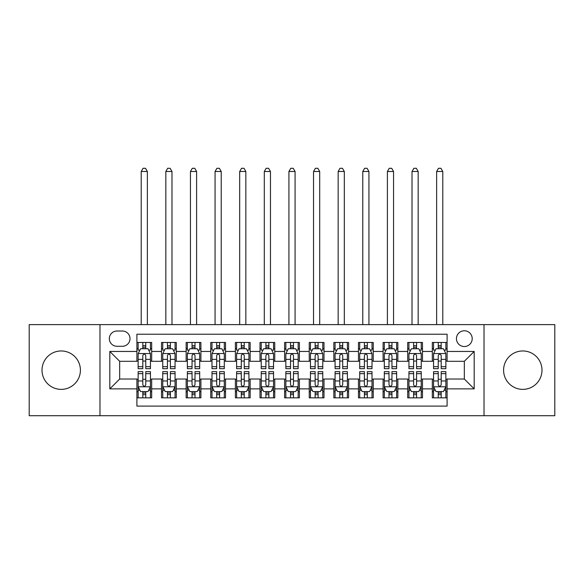<?xml version="1.0" encoding="UTF-8"?>
<svg xmlns="http://www.w3.org/2000/svg" width="584" height="584" viewBox="0 0 584 584"><rect width="100%" height="100%" fill="white"/><g stroke="black" fill="none" stroke-linecap="round" stroke-linejoin="round"><path stroke-width="0.88" d="M522.797 350.962A19.199 19.199 0 0 0 503.591 370.161A19.199 19.199 0 0 0 522.797 389.367A19.199 19.199 0 0 0 541.996 370.161A19.199 19.199 0 0 0 522.797 350.962M61.203 350.962A19.199 19.199 0 0 0 42.004 370.161A19.199 19.199 0 0 0 61.203 389.367A19.199 19.199 0 0 0 80.41 370.161A19.199 19.199 0 0 0 61.203 350.962M464.331 330.77A7.877 7.877 0 0 0 456.447 338.654A7.877 7.877 0 0 0 464.331 346.531A7.877 7.877 0 0 0 472.208 338.654A7.877 7.877 0 0 0 464.331 330.77M484.019 415.706L554.8 415.706L554.8 324.616L484.019 324.616L484.019 415.706L99.981 415.706L99.981 324.616L29.2 324.616L29.2 415.706L99.981 415.706M447.096 342.465L432.321 342.465L432.321 351.451L422.48 351.451L422.48 361.299L432.321 361.299L432.321 351.451M422.48 351.451L422.48 342.465L407.705 342.465L407.705 351.451L397.857 351.451L397.857 361.299L407.705 361.299L407.705 351.451M397.857 351.451L397.857 342.465L383.089 342.465L383.089 351.451L373.242 351.451L373.242 361.299L383.089 361.299L383.089 351.451M373.242 351.451L373.242 342.465L358.466 342.465L358.466 351.451L348.619 351.451L348.619 361.299L358.466 361.299L358.466 351.451M348.619 351.451L348.619 342.465L333.851 342.465L333.851 351.451L324.003 351.451L324.003 361.299L333.851 361.299L333.851 351.451M324.003 351.451L324.003 342.465L309.235 342.465L309.235 351.451L299.388 351.451L299.388 361.299L309.235 361.299L309.235 351.451M299.388 351.451L299.388 342.465L284.612 342.465L284.612 351.451L274.765 351.451L274.765 361.299L284.612 361.299L284.612 351.451M274.765 351.451L274.765 342.465L259.997 342.465L259.997 351.451L250.149 351.451L250.149 361.299L259.997 361.299L259.997 351.451M250.149 351.451L250.149 342.465L235.381 342.465L235.381 351.451L225.533 351.451L225.533 361.299L235.381 361.299L235.381 351.451M225.533 351.451L225.533 342.465L210.758 342.465L210.758 351.451L200.911 351.451L200.911 361.299L210.758 361.299L210.758 351.451M200.911 351.451L200.911 342.465L186.143 342.465L186.143 351.451L176.295 351.451L176.295 361.299L186.143 361.299L186.143 351.451M176.295 351.451L176.295 342.465L161.52 342.465L161.52 361.299L151.679 361.299L151.679 342.465L136.904 342.465M136.904 397.857L151.679 397.857L151.679 379.023L161.52 379.023L161.52 397.857L176.295 397.857L176.295 379.023L186.143 379.023L186.143 388.871L176.295 388.871M186.143 388.871L186.143 397.857L200.911 397.857L200.911 379.023L210.758 379.023L210.758 388.871L200.911 388.871M210.758 388.871L210.758 397.857L225.533 397.857L225.533 379.023L235.381 379.023L235.381 388.871L225.533 388.871M235.381 388.871L235.381 397.857L250.149 397.857L250.149 379.023L259.997 379.023L259.997 388.871L250.149 388.871M259.997 388.871L259.997 397.857L274.765 397.857L274.765 379.023L284.612 379.023L284.612 388.871L274.765 388.871M284.612 388.871L284.612 397.857L299.388 397.857L299.388 379.023L309.235 379.023L309.235 388.871L299.388 388.871M309.235 388.871L309.235 397.857L324.003 397.857L324.003 379.023L333.851 379.023L333.851 388.871L324.003 388.871M333.851 388.871L333.851 397.857L348.619 397.857L348.619 379.023L358.466 379.023L358.466 388.871L348.619 388.871M358.466 388.871L358.466 397.857L373.242 397.857L373.242 379.023L383.089 379.023L383.089 388.871L373.242 388.871M383.089 388.871L383.089 397.857L397.857 397.857L397.857 379.023L407.705 379.023L407.705 388.871L397.857 388.871M407.705 388.871L407.705 397.857L422.48 397.857L422.48 379.023L432.321 379.023L432.321 388.871L422.48 388.871M116.961 346.283L122.377 346.283A7.628 7.628 0 0 0 130.013 338.654A7.628 7.628 0 0 0 122.377 331.018L116.961 331.018A7.628 7.628 0 0 0 109.332 338.654A7.628 7.628 0 0 0 116.961 346.283M484.019 324.616L99.981 324.616M447.096 351.451L447.096 334.223L136.904 334.223L136.904 361.299L119.669 361.299L119.669 379.023L136.904 379.023L136.904 406.106L447.096 406.106L447.096 379.023L464.331 379.023L464.331 361.299L447.096 361.299L447.096 351.451L474.179 351.451L474.179 388.871L447.096 388.871M136.904 388.871L109.821 388.871L109.821 351.451L136.904 351.451M432.321 388.871L432.321 397.857L447.096 397.857M136.904 348.619L138.138 348.619M142.81 348.619L145.766 348.619M150.446 348.619L151.679 348.619M136.904 361.051L138.138 361.051M142.81 361.051L145.766 361.051M150.446 361.051L151.679 361.051M136.904 379.271L138.138 379.271M142.81 379.271L145.766 379.271M150.446 379.271L151.679 379.271M136.904 391.703L138.138 391.703M142.81 391.703L145.766 391.703M150.446 391.703L151.679 391.703M161.52 361.051L162.753 361.051M167.433 361.051L170.389 361.051M175.061 361.051L176.295 361.051M161.52 348.619L162.753 348.619M167.433 348.619L170.389 348.619M175.061 348.619L176.295 348.619M161.52 379.271L162.753 379.271M167.433 379.271L170.389 379.271M175.061 379.271L176.295 379.271M161.52 391.703L162.753 391.703M167.433 391.703L170.389 391.703M175.061 391.703L176.295 391.703M186.143 379.271L187.369 379.271M192.048 379.271L195.005 379.271M199.684 379.271L200.911 379.271M186.143 391.703L187.369 391.703M192.048 391.703L195.005 391.703M199.684 391.703L200.911 391.703M186.143 348.619L187.369 348.619M192.048 348.619L195.005 348.619M199.684 348.619L200.911 348.619M186.143 361.051L187.369 361.051M192.048 361.051L195.005 361.051M199.684 361.051L200.911 361.051M210.758 379.271L211.992 379.271M216.671 379.271L219.621 379.271M224.3 379.271L225.533 379.271M210.758 391.703L211.992 391.703M216.671 391.703L219.621 391.703M224.3 391.703L225.533 391.703M210.758 348.619L211.992 348.619M216.671 348.619L219.621 348.619M224.3 348.619L225.533 348.619M210.758 361.051L211.992 361.051M216.671 361.051L219.621 361.051M224.3 361.051L225.533 361.051M235.381 379.271L236.608 379.271M241.287 379.271L244.243 379.271M248.915 379.271L250.149 379.271M235.381 391.703L236.608 391.703M241.287 391.703L244.243 391.703M248.915 391.703L250.149 391.703M235.381 348.619L236.608 348.619M241.287 348.619L244.243 348.619M248.915 348.619L250.149 348.619M235.381 361.051L236.608 361.051M241.287 361.051L244.243 361.051M248.915 361.051L250.149 361.051M259.997 379.271L261.231 379.271M265.902 379.271L268.859 379.271M273.538 379.271L274.765 379.271M259.997 391.703L261.231 391.703M265.902 391.703L268.859 391.703M273.538 391.703L274.765 391.703M259.997 348.619L261.231 348.619M265.902 348.619L268.859 348.619M273.538 348.619L274.765 348.619M259.997 361.051L261.231 361.051M265.902 361.051L268.859 361.051M273.538 361.051L274.765 361.051M284.612 379.271L285.846 379.271M290.525 379.271L293.475 379.271M298.154 379.271L299.388 379.271M284.612 391.703L285.846 391.703M290.525 391.703L293.475 391.703M298.154 391.703L299.388 391.703M284.612 348.619L285.846 348.619M290.525 348.619L293.475 348.619M298.154 348.619L299.388 348.619M284.612 361.051L285.846 361.051M290.525 361.051L293.475 361.051M298.154 361.051L299.388 361.051M309.235 379.271L310.462 379.271M315.141 379.271L318.097 379.271M322.769 379.271L324.003 379.271M309.235 391.703L310.462 391.703M315.141 391.703L318.097 391.703M322.769 391.703L324.003 391.703M309.235 348.619L310.462 348.619M315.141 348.619L318.097 348.619M322.769 348.619L324.003 348.619M309.235 361.051L310.462 361.051M315.141 361.051L318.097 361.051M322.769 361.051L324.003 361.051M333.851 379.271L335.085 379.271M339.757 379.271L342.713 379.271M347.392 379.271L348.619 379.271M333.851 391.703L335.085 391.703M339.757 391.703L342.713 391.703M347.392 391.703L348.619 391.703M333.851 348.619L335.085 348.619M339.757 348.619L342.713 348.619M347.392 348.619L348.619 348.619M333.851 361.051L335.085 361.051M339.757 361.051L342.713 361.051M347.392 361.051L348.619 361.051M358.466 379.271L359.7 379.271M364.379 379.271L367.329 379.271M372.008 379.271L373.242 379.271M358.466 391.703L359.7 391.703M364.379 391.703L367.329 391.703M372.008 391.703L373.242 391.703M358.466 348.619L359.7 348.619M364.379 348.619L367.329 348.619M372.008 348.619L373.242 348.619M358.466 361.051L359.7 361.051M364.379 361.051L367.329 361.051M372.008 361.051L373.242 361.051M383.089 379.271L384.316 379.271M388.995 379.271L391.952 379.271M396.631 379.271L397.857 379.271M383.089 391.703L384.316 391.703M388.995 391.703L391.952 391.703M396.631 391.703L397.857 391.703M383.089 348.619L384.316 348.619M388.995 348.619L391.952 348.619M396.631 348.619L397.857 348.619M383.089 361.051L384.316 361.051M388.995 361.051L391.952 361.051M396.631 361.051L397.857 361.051M407.705 379.271L408.939 379.271M413.611 379.271L416.567 379.271M421.246 379.271L422.48 379.271M407.705 391.703L408.939 391.703M413.611 391.703L416.567 391.703M421.246 391.703L422.48 391.703M407.705 348.619L408.939 348.619M413.611 348.619L416.567 348.619M421.246 348.619L422.48 348.619M407.705 361.051L408.939 361.051M413.611 361.051L416.567 361.051M421.246 361.051L422.48 361.051M432.321 379.271L433.554 379.271M438.234 379.271L441.19 379.271M445.862 379.271L447.096 379.271M432.321 391.703L433.554 391.703M438.234 391.703L441.19 391.703M445.862 391.703L447.096 391.703M432.321 348.619L433.554 348.619M438.234 348.619L441.19 348.619M445.862 348.619L447.096 348.619M432.321 361.051L433.554 361.051M438.234 361.051L441.19 361.051M445.862 361.051L447.096 361.051M119.669 361.299L109.821 351.451M119.669 379.023L109.821 388.871M474.179 351.451L464.331 361.299M474.179 388.871L464.331 379.023M145.766 342.465L145.766 348.743L145.766 345.67L142.81 345.67M150.446 366.679L145.766 366.679L145.766 368.687L150.446 368.687L150.446 353.67L147.986 348.743L140.598 348.743L138.138 353.67L138.138 368.687L142.81 368.687L142.81 366.679L138.138 366.679M139.919 350.101L138.138 350.101L138.138 342.465M138.138 350.152L138.138 345.67M150.446 350.152L150.446 345.67M148.657 350.101L150.446 350.101L150.446 342.465M142.81 348.743L142.81 342.465M145.766 366.679L145.766 355.517C144.781 353.619 143.803 353.619 142.81 355.517L142.81 363.817M138.138 359.372L142.81 359.372L142.81 366.679M147.365 324.616L147.365 171.492L141.211 171.492L141.211 324.616M141.211 171.492L143.058 168.294L145.518 168.294L147.365 171.492M142.81 394.66L145.766 394.66M138.138 373.643L142.81 373.643L142.81 371.643L138.138 371.643L138.138 386.659L140.598 391.579L147.986 391.579L150.446 386.659L150.446 371.643L145.766 371.643L145.766 373.643L150.446 373.643M150.446 386.659L150.446 397.857M138.138 386.659L138.138 397.857M145.766 391.579L145.766 397.857M142.81 397.857L142.81 391.579M142.81 373.643L142.81 384.812C143.795 386.71 144.781 386.71 145.766 384.812L145.766 373.643M170.389 342.465L170.389 348.743L170.389 345.67L167.433 345.67M175.061 366.679L170.389 366.679L170.389 368.687L175.061 368.687L175.061 353.67L172.601 348.743L165.214 348.743L162.753 353.67L162.753 368.687L167.433 368.687L167.433 366.679L162.753 366.679M164.542 350.101L162.753 350.101L162.753 342.465M162.753 350.152L162.753 345.67M175.061 350.152L175.061 345.67M173.28 350.101L175.061 350.101L175.061 342.465M167.433 348.743L167.433 342.465M170.389 366.679L170.389 355.517C169.404 353.619 168.418 353.619 167.433 355.517L167.433 363.817M162.753 359.372L167.433 359.372L167.433 366.679M171.988 324.616L171.988 171.492L165.834 171.492L165.834 324.616M165.834 171.492L167.681 168.294L170.141 168.294L171.988 171.492M195.005 342.465L195.005 348.743L195.005 345.67L192.048 345.67M199.684 366.679L195.005 366.679L195.005 368.687L199.684 368.687L199.684 353.67L197.217 348.743L189.837 348.743L187.369 353.67L187.369 368.687L192.048 368.687L192.048 366.679L187.369 366.679M189.158 350.101L187.369 350.101L187.369 342.465M187.369 350.152L187.369 345.67M199.684 350.152L199.684 345.67M197.896 350.101L199.684 350.101L199.684 342.465M192.048 348.743L192.048 342.465M195.005 366.679L195.005 355.517C194.019 353.619 193.034 353.619 192.048 355.517L192.048 363.817M187.369 359.372L192.048 359.372L192.048 366.679M196.604 324.616L196.604 171.492L190.45 171.492L190.45 324.616M190.45 171.492L192.297 168.294L194.757 168.294L196.604 171.492M219.621 342.465L219.621 348.743L219.621 345.67L216.671 345.67M224.3 366.679L219.621 366.679L219.621 368.687L224.3 368.687L224.3 353.67L221.84 348.743L214.452 348.743L211.992 353.67L211.992 368.687L216.671 368.687L216.671 366.679L211.992 366.679M213.773 350.101L211.992 350.101L211.992 342.465M211.992 350.152L211.992 345.67M224.3 350.152L224.3 345.67M222.519 350.101L224.3 350.101L224.3 342.465M216.671 348.743L216.671 342.465M219.621 366.679L219.621 355.517C218.642 353.619 217.657 353.619 216.671 355.517L216.671 363.817M211.992 359.372L216.671 359.372L216.671 366.679M221.219 324.616L221.219 171.492L215.065 171.492L215.065 324.616M215.065 171.492L216.912 168.294L219.38 168.294L221.219 171.492M244.243 342.465L244.243 348.743L244.243 345.67L241.287 345.67M248.915 366.679L244.243 366.679L244.243 368.687L248.915 368.687L248.915 353.67L246.455 348.743L239.068 348.743L236.608 353.67L236.608 368.687L241.287 368.687L241.287 366.679L236.608 366.679M238.396 350.101L236.608 350.101L236.608 342.465M236.608 350.152L236.608 345.67M248.915 350.152L248.915 345.67M247.134 350.101L248.915 350.101L248.915 342.465M241.287 348.743L241.287 342.465M244.243 366.679L244.243 355.517C243.258 353.619 242.272 353.619 241.287 355.517L241.287 363.817M236.608 359.372L241.287 359.372L241.287 366.679M245.842 324.616L245.842 171.492L239.688 171.492L239.688 324.616M239.688 171.492L241.535 168.294L243.995 168.294L245.842 171.492M167.433 394.66L170.389 394.66M162.753 373.643L167.433 373.643L167.433 371.643L162.753 371.643L162.753 386.659L165.214 391.579L172.601 391.579L175.061 386.659L175.061 371.643L170.389 371.643L170.389 373.643L175.061 373.643M175.061 386.659L175.061 397.857M162.753 386.659L162.753 397.857M170.389 391.579L170.389 397.857M167.433 397.857L167.433 391.579M167.433 373.643L167.433 384.812C168.418 386.71 169.397 386.71 170.389 384.812L170.389 373.643M192.048 394.66L195.005 394.66M187.369 373.643L192.048 373.643L192.048 371.643L187.369 371.643L187.369 386.659L189.837 391.579L197.217 391.579L199.684 386.659L199.684 371.643L195.005 371.643L195.005 373.643L199.684 373.643M199.684 386.659L199.684 397.857M187.369 386.659L187.369 397.857M195.005 391.579L195.005 397.857M192.048 397.857L192.048 391.579M192.048 373.643L192.048 384.812C193.034 386.71 194.019 386.71 195.005 384.812L195.005 373.643M216.671 394.66L219.621 394.66M211.992 373.643L216.671 373.643L216.671 371.643L211.992 371.643L211.992 386.659L214.452 391.579L221.84 391.579L224.3 386.659L224.3 371.643L219.621 371.643L219.621 373.643L224.3 373.643M224.3 386.659L224.3 397.857M211.992 386.659L211.992 397.857M219.621 391.579L219.621 397.857M216.671 397.857L216.671 391.579M216.671 373.643L216.671 384.812C217.649 386.71 218.635 386.71 219.621 384.812L219.621 373.643M241.287 394.66L244.243 394.66M236.608 373.643L241.287 373.643L241.287 371.643L236.608 371.643L236.608 386.659L239.068 391.579L246.455 391.579L248.915 386.659L248.915 371.643L244.243 371.643L244.243 373.643L248.915 373.643M248.915 386.659L248.915 397.857M236.608 386.659L236.608 397.857M244.243 391.579L244.243 397.857M241.287 397.857L241.287 391.579M241.287 373.643L241.287 384.812C242.272 386.71 243.258 386.71 244.243 384.812L244.243 373.643M268.859 342.465L268.859 348.743L268.859 345.67L265.902 345.67M273.538 366.679L268.859 366.679L268.859 368.687L273.538 368.687L273.538 353.67L271.071 348.743L263.691 348.743L261.231 353.67L261.231 368.687L265.902 368.687L265.902 366.679L261.231 366.679M263.012 350.101L261.231 350.101L261.231 342.465M261.231 350.152L261.231 345.67M273.538 350.152L273.538 345.67M271.75 350.101L273.538 350.101L273.538 342.465M265.902 348.743L265.902 342.465M268.859 366.679L268.859 355.517C267.873 353.619 266.888 353.619 265.902 355.517L265.902 363.817M261.231 359.372L265.902 359.372L265.902 366.679M270.458 324.616L270.458 171.492L264.304 171.492L264.304 324.616M264.304 171.492L266.151 168.294L268.611 168.294L270.458 171.492M265.902 394.66L268.859 394.66M261.231 373.643L265.902 373.643L265.902 371.643L261.231 371.643L261.231 386.659L263.691 391.579L271.071 391.579L273.538 386.659L273.538 371.643L268.859 371.643L268.859 373.643L273.538 373.643M273.538 386.659L273.538 397.857M261.231 386.659L261.231 397.857M268.859 391.579L268.859 397.857M265.902 397.857L265.902 391.579M265.902 373.643L265.902 384.812C266.888 386.71 267.873 386.71 268.859 384.812L268.859 373.643M293.475 342.465L293.475 348.743L293.475 345.67L290.525 345.67M298.154 366.679L293.475 366.679L293.475 368.687L298.154 368.687L298.154 353.67L295.694 348.743L288.306 348.743L285.846 353.67L285.846 368.687L290.525 368.687L290.525 366.679L285.846 366.679M287.627 350.101L285.846 350.101L285.846 342.465M285.846 350.152L285.846 345.67M298.154 350.152L298.154 345.67M296.373 350.101L298.154 350.101L298.154 342.465M290.525 348.743L290.525 342.465M293.475 366.679L293.475 355.517C292.496 353.619 291.511 353.619 290.525 355.517L290.525 363.817M285.846 359.372L290.525 359.372L290.525 366.679M295.081 324.616L295.081 171.492L288.919 171.492L288.919 324.616M288.919 171.492L290.766 168.294L293.234 168.294L295.081 171.492M290.525 394.66L293.475 394.66M285.846 373.643L290.525 373.643L290.525 371.643L285.846 371.643L285.846 386.659L288.306 391.579L295.694 391.579L298.154 386.659L298.154 371.643L293.475 371.643L293.475 373.643L298.154 373.643M298.154 386.659L298.154 397.857M285.846 386.659L285.846 397.857M293.475 391.579L293.475 397.857M290.525 397.857L290.525 391.579M290.525 373.643L290.525 384.812C291.504 386.71 292.489 386.71 293.475 384.812L293.475 373.643M318.097 342.465L318.097 348.743L318.097 345.67L315.141 345.67M322.769 366.679L318.097 366.679L318.097 368.687L322.769 368.687L322.769 353.67L320.309 348.743L312.929 348.743L310.462 353.67L310.462 368.687L315.141 368.687L315.141 366.679L310.462 366.679M312.25 350.101L310.462 350.101L310.462 342.465M310.462 350.152L310.462 345.67M322.769 350.152L322.769 345.67M320.988 350.101L322.769 350.101L322.769 342.465M315.141 348.743L315.141 342.465M318.097 366.679L318.097 355.517C317.112 353.619 316.127 353.619 315.141 355.517L315.141 363.817M310.462 359.372L315.141 359.372L315.141 366.679M319.696 324.616L319.696 171.492L313.542 171.492L313.542 324.616M313.542 171.492L315.389 168.294L317.849 168.294L319.696 171.492M315.141 394.66L318.097 394.66M310.462 373.643L315.141 373.643L315.141 371.643L310.462 371.643L310.462 386.659L312.929 391.579L320.309 391.579L322.769 386.659L322.769 371.643L318.097 371.643L318.097 373.643L322.769 373.643M322.769 386.659L322.769 397.857M310.462 386.659L310.462 397.857M318.097 391.579L318.097 397.857M315.141 397.857L315.141 391.579M315.141 373.643L315.141 384.812C316.127 386.71 317.112 386.71 318.097 384.812L318.097 373.643M342.713 342.465L342.713 348.743L342.713 345.67L339.757 345.67M347.392 366.679L342.713 366.679L342.713 368.687L347.392 368.687L347.392 353.67L344.932 348.743L337.545 348.743L335.085 353.67L335.085 368.687L339.757 368.687L339.757 366.679L335.085 366.679M336.866 350.101L335.085 350.101L335.085 342.465M335.085 350.152L335.085 345.67M347.392 350.152L347.392 345.67M345.604 350.101L347.392 350.101L347.392 342.465M339.757 348.743L339.757 342.465M342.713 366.679L342.713 355.517C341.728 353.619 340.742 353.619 339.757 355.517L339.757 363.817M335.085 359.372L339.757 359.372L339.757 366.679M344.312 324.616L344.312 171.492L338.158 171.492L338.158 324.616M338.158 171.492L340.005 168.294L342.465 168.294L344.312 171.492M339.757 394.66L342.713 394.66M335.085 373.643L339.757 373.643L339.757 371.643L335.085 371.643L335.085 386.659L337.545 391.579L344.932 391.579L347.392 386.659L347.392 371.643L342.713 371.643L342.713 373.643L347.392 373.643M347.392 386.659L347.392 397.857M335.085 386.659L335.085 397.857M342.713 391.579L342.713 397.857M339.757 397.857L339.757 391.579M339.757 373.643L339.757 384.812C340.742 386.71 341.728 386.71 342.713 384.812L342.713 373.643M367.329 342.465L367.329 348.743L367.329 345.67L364.379 345.67M372.008 366.679L367.329 366.679L367.329 368.687L372.008 368.687L372.008 353.67L369.548 348.743L362.16 348.743L359.7 353.67L359.7 368.687L364.379 368.687L364.379 366.679L359.7 366.679M361.481 350.101L359.7 350.101L359.7 342.465M359.7 350.152L359.7 345.67M372.008 350.152L372.008 345.67M370.227 350.101L372.008 350.101L372.008 342.465M364.379 348.743L364.379 342.465M367.329 366.679L367.329 355.517C366.351 353.619 365.365 353.619 364.379 355.517L364.379 363.817M359.7 359.372L364.379 359.372L364.379 366.679M368.935 324.616L368.935 171.492L362.781 171.492L362.781 324.616M362.781 171.492L364.62 168.294L367.088 168.294L368.935 171.492M364.379 394.66L367.329 394.66M359.7 373.643L364.379 373.643L364.379 371.643L359.7 371.643L359.7 386.659L362.16 391.579L369.548 391.579L372.008 386.659L372.008 371.643L367.329 371.643L367.329 373.643L372.008 373.643M372.008 386.659L372.008 397.857M359.7 386.659L359.7 397.857M367.329 391.579L367.329 397.857M364.379 397.857L364.379 391.579M364.379 373.643L364.379 384.812C365.358 386.71 366.343 386.71 367.329 384.812L367.329 373.643M391.952 342.465L391.952 348.743L391.952 345.67L388.995 345.67M396.631 366.679L391.952 366.679L391.952 368.687L396.631 368.687L396.631 353.67L394.163 348.743L386.783 348.743L384.316 353.67L384.316 368.687L388.995 368.687L388.995 366.679L384.316 366.679M386.104 350.101L384.316 350.101L384.316 342.465M384.316 350.152L384.316 345.67M396.631 350.152L396.631 345.67M394.842 350.101L396.631 350.101L396.631 342.465M388.995 348.743L388.995 342.465M391.952 366.679L391.952 355.517C390.966 353.619 389.981 353.619 388.995 355.517L388.995 363.817M384.316 359.372L388.995 359.372L388.995 366.679M393.55 324.616L393.55 171.492L387.396 171.492L387.396 324.616M387.396 171.492L389.243 168.294L391.703 168.294L393.55 171.492M388.995 394.66L391.952 394.66M384.316 373.643L388.995 373.643L388.995 371.643L384.316 371.643L384.316 386.659L386.783 391.579L394.163 391.579L396.631 386.659L396.631 371.643L391.952 371.643L391.952 373.643L396.631 373.643M396.631 386.659L396.631 397.857M384.316 386.659L384.316 397.857M391.952 391.579L391.952 397.857M388.995 397.857L388.995 391.579M388.995 373.643L388.995 384.812C389.981 386.71 390.966 386.71 391.952 384.812L391.952 373.643M416.567 342.465L416.567 348.743L416.567 345.67L413.611 345.67M421.246 366.679L416.567 366.679L416.567 368.687L421.246 368.687L421.246 353.67L418.786 348.743L411.399 348.743L408.939 353.67L408.939 368.687L413.611 368.687L413.611 366.679L408.939 366.679M410.72 350.101L408.939 350.101L408.939 342.465M408.939 350.152L408.939 345.67M421.246 350.152L421.246 345.67M419.458 350.101L421.246 350.101L421.246 342.465M413.611 348.743L413.611 342.465M416.567 366.679L416.567 355.517C415.582 353.619 414.603 353.619 413.611 355.517L413.611 363.817M408.939 359.372L413.611 359.372L413.611 366.679M418.166 324.616L418.166 171.492L412.012 171.492L412.012 324.616M412.012 171.492L413.859 168.294L416.319 168.294L418.166 171.492M413.611 394.66L416.567 394.66M408.939 373.643L413.611 373.643L413.611 371.643L408.939 371.643L408.939 386.659L411.399 391.579L418.786 391.579L421.246 386.659L421.246 371.643L416.567 371.643L416.567 373.643L421.246 373.643M421.246 386.659L421.246 397.857M408.939 386.659L408.939 397.857M416.567 391.579L416.567 397.857M413.611 397.857L413.611 391.579M413.611 373.643L413.611 384.812C414.596 386.71 415.582 386.71 416.567 384.812L416.567 373.643M441.19 342.465L441.19 348.743L441.19 345.67L438.234 345.67M445.862 366.679L441.19 366.679L441.19 368.687L445.862 368.687L445.862 353.67L443.402 348.743L436.014 348.743L433.554 353.67L433.554 368.687L438.234 368.687L438.234 366.679L433.554 366.679M435.343 350.101L433.554 350.101L433.554 342.465M433.554 350.152L433.554 345.67M445.862 350.152L445.862 345.67M444.081 350.101L445.862 350.101L445.862 342.465M438.234 348.743L438.234 342.465M441.19 366.679L441.19 355.517C440.205 353.619 439.219 353.619 438.234 355.517L438.234 363.817M433.554 359.372L438.234 359.372L438.234 366.679M442.789 324.616L442.789 171.492L436.635 171.492L436.635 324.616M436.635 171.492L438.482 168.294L440.942 168.294L442.789 171.492M438.234 394.66L441.19 394.66M433.554 373.643L438.234 373.643L438.234 371.643L433.554 371.643L433.554 386.659L436.014 391.579L443.402 391.579L445.862 386.659L445.862 371.643L441.19 371.643L441.19 373.643L445.862 373.643M445.862 386.659L445.862 397.857M433.554 386.659L433.554 397.857M441.19 391.579L441.19 397.857M438.234 397.857L438.234 391.579M438.234 373.643L438.234 384.812C439.219 386.71 440.197 386.71 441.19 384.812L441.19 373.643M161.52 388.871L151.679 388.871M161.52 351.451L151.679 351.451M150.38 353.546L138.196 353.546M150.446 359.372L145.766 359.372M145.766 347.232L142.81 347.232M138.196 386.783L150.38 386.783M150.446 390.229L148.657 390.229M139.919 390.229L138.138 390.229M145.766 380.951L150.446 380.951M138.138 380.951L142.81 380.951M142.81 393.09L145.766 393.09M175.003 353.546L162.819 353.546M175.061 359.372L170.389 359.372M170.389 347.232L167.433 347.232M199.618 353.546L187.435 353.546M199.684 359.372L195.005 359.372M195.005 347.232L192.048 347.232M224.241 353.546L212.05 353.546M224.3 359.372L219.621 359.372M219.621 347.232L216.671 347.232M248.857 353.546L236.673 353.546M248.915 359.372L244.243 359.372M244.243 347.232L241.287 347.232M162.819 386.783L175.003 386.783M175.061 390.229L173.28 390.229M164.542 390.229L162.753 390.229M170.389 380.951L175.061 380.951M162.753 380.951L167.433 380.951M167.433 393.09L170.389 393.09M187.435 386.783L199.618 386.783M199.684 390.229L197.896 390.229M189.158 390.229L187.369 390.229M195.005 380.951L199.684 380.951M187.369 380.951L192.048 380.951M192.048 393.09L195.005 393.09M212.05 386.783L224.241 386.783M224.3 390.229L222.519 390.229M213.773 390.229L211.992 390.229M219.621 380.951L224.3 380.951M211.992 380.951L216.671 380.951M216.671 393.09L219.621 393.09M236.673 386.783L248.857 386.783M248.915 390.229L247.134 390.229M238.396 390.229L236.608 390.229M244.243 380.951L248.915 380.951M236.608 380.951L241.287 380.951M241.287 393.09L244.243 393.09M273.473 353.546L261.289 353.546M273.538 359.372L268.859 359.372M268.859 347.232L265.902 347.232M261.289 386.783L273.473 386.783M273.538 390.229L271.75 390.229M263.012 390.229L261.231 390.229M268.859 380.951L273.538 380.951M261.231 380.951L265.902 380.951M265.902 393.09L268.859 393.09M298.096 353.546L285.904 353.546M298.154 359.372L293.475 359.372M293.475 347.232L290.525 347.232M285.904 386.783L298.096 386.783M298.154 390.229L296.373 390.229M287.627 390.229L285.846 390.229M293.475 380.951L298.154 380.951M285.846 380.951L290.525 380.951M290.525 393.09L293.475 393.09M322.711 353.546L310.527 353.546M322.769 359.372L318.097 359.372M318.097 347.232L315.141 347.232M310.527 386.783L322.711 386.783M322.769 390.229L320.988 390.229M312.25 390.229L310.462 390.229M318.097 380.951L322.769 380.951M310.462 380.951L315.141 380.951M315.141 393.09L318.097 393.09M347.327 353.546L335.143 353.546M347.392 359.372L342.713 359.372M342.713 347.232L339.757 347.232M335.143 386.783L347.327 386.783M347.392 390.229L345.604 390.229M336.866 390.229L335.085 390.229M342.713 380.951L347.392 380.951M335.085 380.951L339.757 380.951M339.757 393.09L342.713 393.09M371.95 353.546L359.759 353.546M372.008 359.372L367.329 359.372M367.329 347.232L364.379 347.232M359.759 386.783L371.95 386.783M372.008 390.229L370.227 390.229M361.481 390.229L359.7 390.229M367.329 380.951L372.008 380.951M359.7 380.951L364.379 380.951M364.379 393.09L367.329 393.09M396.565 353.546L384.381 353.546M396.631 359.372L391.952 359.372M391.952 347.232L388.995 347.232M384.381 386.783L396.565 386.783M396.631 390.229L394.842 390.229M386.104 390.229L384.316 390.229M391.952 380.951L396.631 380.951M384.316 380.951L388.995 380.951M388.995 393.09L391.952 393.09M421.181 353.546L408.997 353.546M421.246 359.372L416.567 359.372M416.567 347.232L413.611 347.232M408.997 386.783L421.181 386.783M421.246 390.229L419.458 390.229M410.72 390.229L408.939 390.229M416.567 380.951L421.246 380.951M408.939 380.951L413.611 380.951M413.611 393.09L416.567 393.09M445.804 353.546L433.62 353.546M445.862 359.372L441.19 359.372M441.19 347.232L438.234 347.232M433.62 386.783L445.804 386.783M445.862 390.229L444.081 390.229M435.343 390.229L433.554 390.229M441.19 380.951L445.862 380.951M433.554 380.951L438.234 380.951M438.234 393.09L441.19 393.09"/></g></svg>
